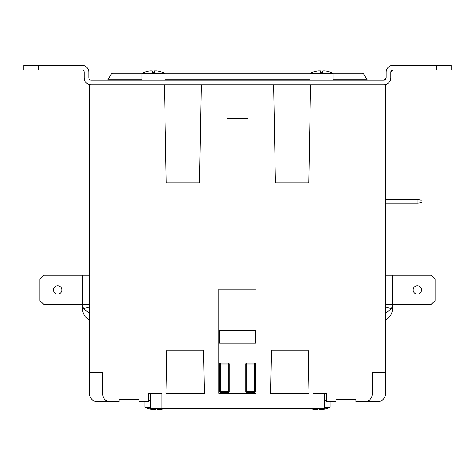 <?xml version="1.0" encoding="UTF-8"?>
<svg xmlns="http://www.w3.org/2000/svg" width="475" height="475" viewBox="0 0 475 475"><rect width="100%" height="100%" fill="white"/><g stroke="black" fill="none" stroke-linecap="round" stroke-linejoin="round"><path stroke-width="0.71" d="M385.267 203.252L417.098 203.252L421.046 202.558L421.046 200.236L417.098 199.536L417.098 203.252L418.024 203.252L421.978 202.558L421.978 200.236L418.024 199.702M308.756 182.857L310.549 84.764L308.756 182.857L275.441 182.857L273.653 84.764L275.441 182.857M247.956 84.764L247.956 118.685L227.044 118.685L227.044 84.764M199.559 182.857L201.347 84.764L199.559 182.857L166.244 182.857L164.451 84.764L166.244 182.857M112.041 401.672L97.167 401.672A7.434 7.434 0 0 1 89.733 394.238L89.733 84.764L91.129 84.764A6.971 6.971 0 0 1 84.158 77.793L84.158 72.218A2.322 2.322 0 0 0 81.837 69.896L38.618 69.896L38.618 65.247L23.75 65.247L23.75 69.896L38.618 69.896M89.733 372.394L102.742 372.394L102.742 394.238A7.434 7.434 0 0 0 110.182 401.672L119.005 401.672L119.005 399.344L138.991 399.344L138.991 401.672L148.746 401.672L148.746 393.401L161.993 393.401L161.993 408.732L324.627 408.732L324.627 393.401M313.007 408.732L313.007 393.401L326.254 393.401L326.254 401.672L336.009 401.672L336.009 399.344L355.995 399.344L355.995 401.672L364.818 401.672A7.434 7.434 0 0 0 372.258 394.238L372.258 372.394L385.267 372.394L385.267 394.238A7.434 7.434 0 0 1 377.833 401.672L362.959 401.672M91.129 84.764L385.267 84.764L385.267 394.238M308.988 393.401L270.56 393.401L271.373 350.14L308.174 350.14L308.988 393.401L308.174 350.14M218.916 393.401L218.916 289.127L256.084 289.127L256.084 393.401L218.916 393.401M204.44 393.401L166.013 393.401L166.826 350.14L203.627 350.14L204.44 393.401L203.627 350.14M154.553 70.959L154.553 72.236A23.958 16.94 180 0 0 152.232 72.236L152.232 70.959L152.232 72.236L152.232 70.959L152.232 72.236L152.232 70.959L149.91 70.959A26.535 26.535 0 0 0 144.584 72.236L144.566 72.218A26.564 26.564 0 0 0 141.894 73.328L164.896 73.328L162.201 72.236A26.535 26.535 0 0 0 156.881 70.959L154.553 70.959L154.553 72.236M322.768 70.959L322.768 72.236A23.958 16.94 180 0 0 320.447 72.236L320.447 70.959L320.447 72.236L320.447 70.959L320.447 72.236L320.447 70.959L318.119 70.959A26.535 26.535 0 0 0 312.799 72.236L312.776 72.218A26.564 26.564 0 0 0 310.104 73.328L333.106 73.328L330.416 72.236A26.535 26.535 0 0 0 325.09 70.959L322.768 70.959L322.768 72.236M164.053 408.732A26.535 26.535 0 0 1 159.897 409.628L157.575 409.628L157.575 408.732L157.575 409.628L158.258 409.753M150.373 407.265L144.917 407.265A26.564 26.564 0 0 0 147.588 408.369L147.606 408.352A26.535 26.535 0 0 0 152.932 409.628L155.254 409.628L155.254 408.732M157.575 408.732L157.575 409.628M119.005 399.344L138.991 399.344M270.56 393.401L271.373 350.14M166.013 393.401L166.826 350.14M336.009 399.344L355.995 399.344M148.746 400.473L150.373 400.473M324.627 400.473L326.254 400.473M436.383 65.247L436.383 69.896L451.25 69.896L451.25 65.247L393.163 65.247A6.971 6.971 0 0 0 386.193 72.218L386.193 77.793L383.871 80.115L386.193 77.793A2.322 2.322 0 0 1 383.871 80.115L91.129 80.115A2.322 2.322 0 0 1 88.807 77.793L88.807 72.218A6.971 6.971 0 0 0 81.837 65.247L38.618 65.247M383.871 84.764A6.971 6.971 0 0 0 390.842 77.793L390.842 72.218L393.163 69.896L390.842 72.218A2.322 2.322 0 0 1 393.163 69.896L436.383 69.896M333.106 80.115L333.106 73.328A26.564 26.564 0 0 0 330.434 72.218A26.564 26.564 0 0 1 332.726 73.144L362.17 73.144A1.769 1.769 0 0 1 363.707 74.029L366.706 79.23A1.769 1.769 0 0 0 368.238 80.115A1.769 1.769 0 0 1 366.706 79.23L333.106 79.23M111.293 74.029L115.989 74.029L115.989 79.23L108.294 79.23A1.769 1.769 0 0 1 106.762 80.115A1.769 1.769 0 0 0 108.294 79.23L111.293 74.029A1.769 1.769 0 0 1 112.83 73.144L145.493 73.144M310.484 73.144L161.292 73.144M392.469 275.28L392.469 304.612L385.498 304.612L385.498 275.28L431.039 275.28L431.039 304.606L385.498 304.606M385.267 320.085A12.546 12.546 0 0 0 392.469 308.738L392.469 304.612L391.572 308.738C387.998 307.384 385.973 307.384 385.498 308.738L385.267 310.329M421.509 289.946A4.18 4.18 0 0 1 415.239 293.568A4.18 4.18 0 0 1 415.239 286.324A4.18 4.18 0 0 1 421.509 289.946M385.498 304.612L385.498 308.738M431.039 275.28L435.219 279.46L435.219 300.426L431.039 304.606M89.733 310.329L89.502 308.738C89.021 307.384 86.996 307.384 83.428 308.738L82.531 304.606L89.502 304.606L89.502 275.28L89.502 304.612L82.531 304.612L82.531 308.738A12.546 12.546 0 0 0 89.733 320.085M53.491 289.946A4.18 4.18 0 0 1 59.761 286.324A4.18 4.18 0 0 1 59.761 293.568A4.18 4.18 0 0 1 53.491 289.946M82.531 275.28L82.531 304.606L43.961 304.606L43.961 275.28L89.502 275.28M89.347 308.251L88.766 307.848M89.502 308.738L89.502 304.612M43.961 304.606L39.781 300.426L39.781 279.46L43.961 275.28M385.267 199.536L418.024 199.536M254.463 363.149L246.792 363.149A0.932 0.932 0 0 0 245.866 364.076L245.866 391.495A0.932 0.932 0 0 0 246.792 392.421L254.463 392.421A0.932 0.932 0 0 0 255.39 391.495L255.39 364.076A0.932 0.932 0 0 0 254.463 363.149L254.463 391.495L246.792 391.495L246.792 364.076L255.39 364.076A0.932 0.932 0 0 0 254.463 363.149M255.39 343.081L255.39 330.63L219.61 330.63L219.61 343.081L255.39 343.081M255.39 330.63L255.39 330.036L219.61 330.036L219.61 330.63M228.208 363.149L220.537 363.149A0.932 0.932 0 0 0 219.61 364.076L219.61 391.495A0.932 0.932 0 0 0 220.537 392.421L228.208 392.421A0.932 0.932 0 0 0 229.134 391.495L229.134 364.076A0.932 0.932 0 0 0 228.208 363.149L228.208 391.495L220.537 391.495L220.537 364.076L229.134 364.076M150.373 393.401L150.373 408.732L161.993 408.732M330.083 401.672L330.083 407.265L324.627 407.265M320.429 409.753L319.746 409.628L319.746 408.732L319.746 409.628L319.746 408.732L319.746 409.628L322.068 409.628A26.535 26.535 0 0 0 327.394 408.352L327.412 408.369A26.564 26.564 0 0 0 330.083 407.265L327.412 408.369M310.947 408.732A26.535 26.535 0 0 0 315.103 409.628L317.425 409.628L317.425 408.732L317.425 409.628M320.447 72.236L320.447 70.959M164.896 80.115L164.896 73.328A26.564 26.564 0 0 0 162.224 72.218A26.564 26.564 0 0 1 164.516 73.144M152.232 72.236L152.232 70.959M148.978 393.401L148.978 400.473M326.022 400.473L326.022 393.401M333.106 74.029L363.707 74.029M359.011 73.144L359.011 80.115M115.989 73.144L115.989 74.029L141.894 74.029M164.896 74.029L310.104 74.029M310.104 79.23L164.896 79.23M141.894 79.23L115.989 79.23L115.989 80.115M385.267 313.363L391.572 308.738M83.428 308.738L89.733 313.363M229.134 391.495L228.208 391.495L228.208 392.421M220.537 392.421L220.537 391.495L219.61 391.495M246.792 392.421L246.792 391.495L245.866 391.495M245.866 364.076L246.792 364.076L246.792 363.149M255.39 391.495L254.463 391.495L254.463 392.421M219.61 364.076L220.537 364.076L220.537 363.149M144.917 401.672L144.917 407.265M310.104 80.115L310.104 73.328M141.894 80.115L141.894 73.328"/></g></svg>
